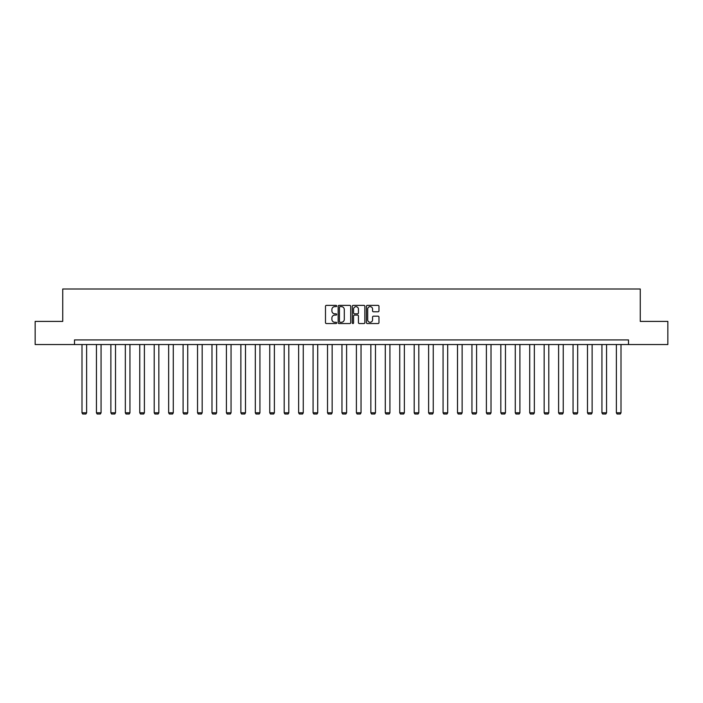 <?xml version="1.0" encoding="UTF-8"?>
<svg xmlns="http://www.w3.org/2000/svg" width="703" height="703" viewBox="0 0 703 703"><rect width="100%" height="100%" fill="white"/><g stroke="black" fill="none" stroke-linecap="round" stroke-linejoin="round"><path stroke-width="1.05" d="M336.684 306.007A0.633 0.633 0 0 0 336.052 305.374L326.394 305.374A0.905 0.905 0 0 0 325.489 306.28L325.489 322.633A0.905 0.905 0 0 0 326.394 323.547L336.052 323.547A0.633 0.633 0 0 0 336.684 322.905A0.633 0.633 0 0 0 336.052 322.273L334.804 322.273A2.909 2.909 0 0 1 331.895 319.364L331.895 318.002A2.909 2.909 0 0 1 334.804 315.093L336.052 315.093A0.633 0.633 0 0 0 336.684 314.461A0.633 0.633 0 0 0 336.052 313.819L334.804 313.819A2.909 2.909 0 0 1 331.895 310.911L331.895 309.548A2.909 2.909 0 0 1 334.804 306.64L336.052 306.64A0.633 0.633 0 0 0 336.684 306.007M378.056 311.781A0.905 0.905 0 0 0 378.97 310.867L378.97 306.28A0.905 0.905 0 0 0 378.056 305.374L367.335 305.374A0.905 0.905 0 0 0 366.43 306.28L366.43 322.633A0.905 0.905 0 0 0 367.335 323.547L378.056 323.547A0.905 0.905 0 0 0 378.97 322.633L378.97 317.097A0.905 0.905 0 0 0 378.056 316.183L373.469 316.183A0.905 0.905 0 0 0 372.564 317.097L372.564 319.839A2.434 2.434 0 0 1 370.13 322.273A2.434 2.434 0 0 1 367.695 319.839L367.695 309.074A2.434 2.434 0 0 1 370.13 306.64A2.434 2.434 0 0 1 372.564 309.074L372.564 310.867A0.905 0.905 0 0 0 373.469 311.781L378.056 311.781M74.5 344.549L35.15 344.549L35.15 321.403L62.743 321.403L62.743 288.995L640.257 288.995L640.257 321.403L667.85 321.403L667.85 344.549L628.5 344.549L628.5 339.918L74.5 339.918L74.5 344.549L628.5 344.549M350.709 306.28A0.905 0.905 0 0 0 349.795 305.374L339.074 305.374A0.905 0.905 0 0 0 338.161 306.28L338.161 322.633A0.905 0.905 0 0 0 339.074 323.547L349.795 323.547A0.905 0.905 0 0 0 350.709 322.633L350.709 306.28M353.205 305.374L363.926 305.374A0.905 0.905 0 0 1 364.839 306.28L364.839 322.633A0.905 0.905 0 0 1 363.926 323.547L359.338 323.547A0.905 0.905 0 0 1 358.433 322.633L358.433 316.007A0.905 0.905 0 0 0 357.519 315.093L354.479 315.093A0.905 0.905 0 0 0 353.565 316.007L353.565 322.905A0.633 0.633 0 0 1 352.932 323.547A0.633 0.633 0 0 1 352.291 322.905L352.291 306.28A0.905 0.905 0 0 1 353.205 305.374M340.076 306.64A0.633 0.633 0 0 0 339.435 307.281L339.435 321.64A0.633 0.633 0 0 0 340.076 322.273L341.394 322.273A2.909 2.909 0 0 0 344.294 319.364L344.294 309.548A2.909 2.909 0 0 0 341.394 306.64L340.076 306.64M358.433 309.118A2.434 2.434 0 0 0 355.999 306.693A2.434 2.434 0 0 0 353.565 309.118L353.565 312.914A0.905 0.905 0 0 0 354.479 313.819L357.519 313.819A0.905 0.905 0 0 0 358.433 312.914L358.433 309.118M86.627 344.549L86.627 412.802L81.996 412.802L81.996 344.549M86.627 412.802L85.933 414.005L82.69 414.005L81.996 412.802M101.065 344.549L101.065 412.802L96.443 412.802L96.443 344.549M101.065 412.802L100.371 414.005L97.137 414.005L96.443 412.802M115.512 344.549L115.512 412.802L110.881 412.802L110.881 344.549M115.512 412.802L114.817 414.005L111.575 414.005L110.881 412.802M129.95 344.549L129.95 412.802L125.327 412.802L125.327 344.549M129.95 412.802L129.255 414.005L126.022 414.005L125.327 412.802M144.396 344.549L144.396 412.802L139.765 412.802L139.765 344.549M144.396 412.802L143.702 414.005L140.459 414.005L139.765 412.802M158.843 344.549L158.843 412.802L154.212 412.802L154.212 344.549M158.843 412.802L158.14 414.005L154.906 414.005L154.212 412.802M173.281 344.549L173.281 412.802L168.65 412.802L168.65 344.549M173.281 412.802L172.587 414.005L169.344 414.005L168.65 412.802M187.727 344.549L187.727 412.802L183.096 412.802L183.096 344.549M187.727 412.802L187.033 414.005L183.791 414.005L183.096 412.802M202.165 344.549L202.165 412.802L197.534 412.802L197.534 344.549M202.165 412.802L201.471 414.005L198.228 414.005L197.534 412.802M216.612 344.549L216.612 412.802L211.981 412.802L211.981 344.549M216.612 412.802L215.918 414.005L212.675 414.005L211.981 412.802M231.05 344.549L231.05 412.802L226.419 412.802L226.419 344.549M231.05 412.802L230.356 414.005L227.113 414.005L226.419 412.802M245.496 344.549L245.496 412.802L240.865 412.802L240.865 344.549M245.496 412.802L244.802 414.005L241.56 414.005L240.865 412.802M259.934 344.549L259.934 412.802L255.312 412.802L255.312 344.549M259.934 412.802L259.24 414.005L256.006 414.005L255.312 412.802M274.381 344.549L274.381 412.802L269.75 412.802L269.75 344.549M274.381 412.802L273.687 414.005L270.444 414.005L269.75 412.802M288.819 344.549L288.819 412.802L284.197 412.802L284.197 344.549M288.819 412.802L288.125 414.005L284.891 414.005L284.197 412.802M303.265 344.549L303.265 412.802L298.634 412.802L298.634 344.549M303.265 412.802L302.571 414.005L299.329 414.005L298.634 412.802M317.712 344.549L317.712 412.802L313.081 412.802L313.081 344.549M317.712 412.802L317.018 414.005L313.775 414.005L313.081 412.802M332.15 344.549L332.15 412.802L327.519 412.802L327.519 344.549M332.15 412.802L331.456 414.005L328.213 414.005L327.519 412.802M346.597 344.549L346.597 412.802L341.966 412.802L341.966 344.549M346.597 412.802L345.902 414.005L342.66 414.005L341.966 412.802M361.034 344.549L361.034 412.802L356.403 412.802L356.403 344.549M361.034 412.802L360.34 414.005L357.098 414.005L356.403 412.802M375.481 344.549L375.481 412.802L370.85 412.802L370.85 344.549M375.481 412.802L374.787 414.005L371.544 414.005L370.85 412.802M389.919 344.549L389.919 412.802L385.288 412.802L385.288 344.549M389.919 412.802L389.225 414.005L385.982 414.005L385.288 412.802M404.366 344.549L404.366 412.802L399.735 412.802L399.735 344.549M404.366 412.802L403.671 414.005L400.429 414.005L399.735 412.802M418.803 344.549L418.803 412.802L414.181 412.802L414.181 344.549M418.803 412.802L418.109 414.005L414.875 414.005L414.181 412.802M433.25 344.549L433.25 412.802L428.619 412.802L428.619 344.549M433.25 412.802L432.556 414.005L429.313 414.005L428.619 412.802M447.688 344.549L447.688 412.802L443.066 412.802L443.066 344.549M447.688 412.802L446.994 414.005L443.76 414.005L443.066 412.802M462.135 344.549L462.135 412.802L457.504 412.802L457.504 344.549M462.135 412.802L461.44 414.005L458.198 414.005L457.504 412.802M476.581 344.549L476.581 412.802L471.95 412.802L471.95 344.549M476.581 412.802L475.887 414.005L472.644 414.005L471.95 412.802M491.019 344.549L491.019 412.802L486.388 412.802L486.388 344.549M491.019 412.802L490.325 414.005L487.082 414.005L486.388 412.802M505.466 344.549L505.466 412.802L500.835 412.802L500.835 344.549M505.466 412.802L504.772 414.005L501.529 414.005L500.835 412.802M519.904 344.549L519.904 412.802L515.273 412.802L515.273 344.549M519.904 412.802L519.209 414.005L515.967 414.005L515.273 412.802M534.35 344.549L534.35 412.802L529.719 412.802L529.719 344.549M534.35 412.802L533.656 414.005L530.413 414.005L529.719 412.802M548.788 344.549L548.788 412.802L544.157 412.802L544.157 344.549M548.788 412.802L548.094 414.005L544.86 414.005L544.157 412.802M563.235 344.549L563.235 412.802L558.604 412.802L558.604 344.549M563.235 412.802L562.541 414.005L559.298 414.005L558.604 412.802M577.673 344.549L577.673 412.802L573.05 412.802L573.05 344.549M577.673 412.802L576.978 414.005L573.745 414.005L573.05 412.802M592.119 344.549L592.119 412.802L587.488 412.802L587.488 344.549M592.119 412.802L591.425 414.005L588.183 414.005L587.488 412.802M606.557 344.549L606.557 412.802L601.935 412.802L601.935 344.549M606.557 412.802L605.863 414.005L602.629 414.005L601.935 412.802M621.004 344.549L621.004 412.802L616.373 412.802L616.373 344.549M621.004 412.802L620.31 414.005L617.067 414.005L616.373 412.802"/></g></svg>
